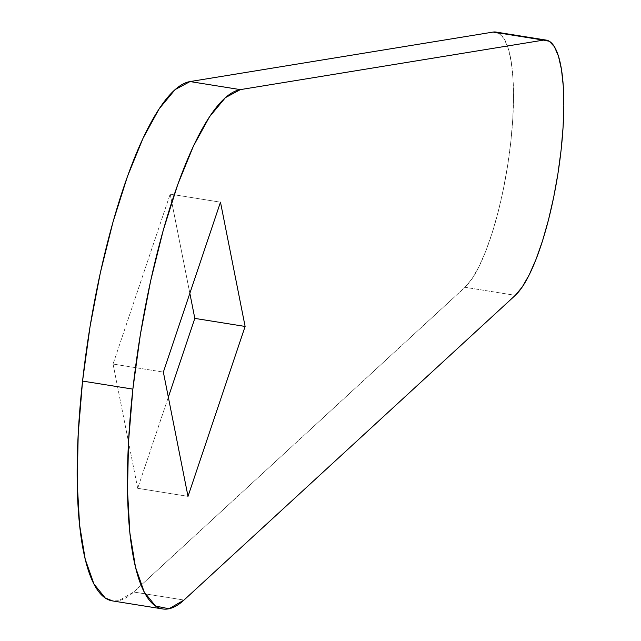 <?xml version="1.0" encoding="UTF-8"?>
<svg xmlns="http://www.w3.org/2000/svg" width="641" height="641" viewBox="0 0 641 641"><rect width="100%" height="100%" fill="white"/><g stroke="black" fill="none" stroke-linecap="round" stroke-linejoin="round"><path stroke-width="0.48" stroke-dasharray="3.21 2.4" d="M498.482 32.915L504.074 38.636L508.169 48.147L511.165 61.432L512.968 78.058L513.513 97.456L512.784 119.002L510.805 141.965L507.64 165.586L503.393 189.095L498.217 211.69L492.264 232.643L485.75 251.24L478.875 266.872L471.88 279.027L464.997 287.288L133.689 592.012L118.673 600.713L112.728 600.954M113.056 364.048L137.695 488.306L168.335 397.172L137.695 488.306L188.005 496.358L137.695 488.306L113.056 364.048L163.359 372.092L113.056 364.048L170.177 194.127L113.056 364.048M189.848 293.314L170.177 194.127L220.48 202.179L170.177 194.127L189.848 293.314M495.902 32.05A131.493 32.699 99.1 0 1 510.188 147.27A131.493 32.699 99.1 0 1 464.997 287.288L515.3 295.341L464.997 287.288L133.689 592.012L183.999 600.064L133.689 592.012A262.986 65.398 99.1 0 1 112.375 600.897"/><path stroke-width="0.96" d="M112.728 600.954L105.212 597.981L93.898 583.935L85.221 559.2L79.58 524.867L77.208 482.441L78.218 433.797L82.561 381.075L90.052 326.59L100.357 272.754L113.024 221.938L127.487 176.371L143.119 138.071L159.224 108.714L175.105 89.596L190.04 81.567L493.169 32.066L543.472 40.119L240.351 89.62L190.04 81.567A262.986 65.398 99.1 0 0 82.561 381.075L132.871 389.119A262.986 65.398 -80.9 0 1 240.351 89.62L543.472 40.119L549.321 41.264L554.377 46.689L558.471 56.2L561.468 69.484L563.271 86.102L563.816 105.509L563.086 127.054L561.107 150.018L557.942 173.639L553.704 197.148L548.52 219.743L542.566 240.695L536.052 259.293L529.178 274.925L522.183 287.072L515.3 295.341L183.999 600.064L168.976 608.766L155.515 606.033L144.201 591.988L135.523 567.253L129.883 532.919L127.511 490.493L128.52 441.849L132.871 389.119L140.355 334.642L150.659 280.806L163.327 229.991L177.789 184.424L193.422 146.116L209.535 116.766L225.408 97.648L240.351 89.62L190.04 81.567L493.169 32.066L499.018 33.212M168.335 397.172L194.816 318.393L189.848 293.314L194.816 318.393L168.335 397.172M245.118 326.445L220.48 202.179L163.359 372.092L188.005 496.358L245.118 326.445L194.816 318.393L245.118 326.445L220.48 202.179L163.359 372.092L188.005 496.358L245.118 326.445M546.204 40.103L495.902 32.05A131.493 32.699 99.1 0 0 493.169 32.066L543.472 40.119A131.493 32.699 -80.9 0 1 546.204 40.103A131.493 32.699 -80.9 0 1 560.49 155.322A131.493 32.699 -80.9 0 1 515.3 295.341L183.999 600.064A262.986 65.398 -80.9 0 1 162.678 608.95A262.986 65.398 -80.9 0 1 132.871 389.119L82.561 381.075A262.986 65.398 99.1 0 0 112.375 600.897L162.678 608.95"/></g></svg>
